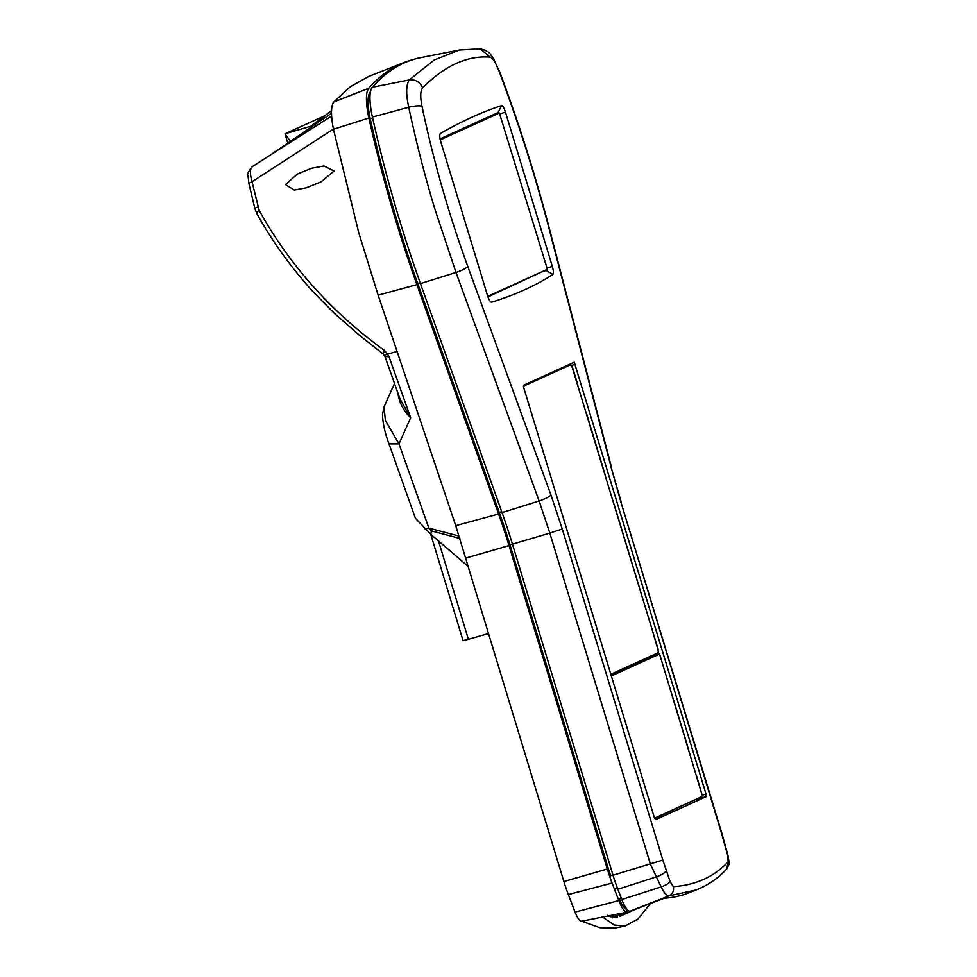 <?xml version="1.0" encoding="UTF-8"?>
<svg xmlns="http://www.w3.org/2000/svg" width="977" height="977" viewBox="0 0 977 977"><rect width="100%" height="100%" fill="white"/><g stroke="black" fill="none" stroke-linecap="round" stroke-linejoin="round"><path stroke-width="1.47" d="M562.263 529.009L549.819 533.088L539.133 500.981L456.003 272.461L435.144 209.933C425.203 177.46 416.41 143.228 408.74 107.262C405.834 94 406.029 84.889 409.314 79.906C415.555 79.296 419.988 81.934 422.614 87.82C420.342 90.605 420.134 96.76 421.966 106.285C433.495 160.887 448.773 214.293 467.8 266.501L550.955 495.009L562.263 529.009L662.846 860.065L670.075 881.559L673.361 886.64C695.88 885.077 714.175 876.772 728.219 861.738L727.694 855.4L721.563 833.405L620.981 502.349L611.223 467.653L549.306 229.497C535.091 175.103 518.36 122.357 499.125 71.248C495.693 62.455 492.689 57.765 490.124 57.167C467.287 55.371 444.791 65.581 422.614 87.82M467.8 266.501C465.87 268.455 461.938 270.434 456.003 272.461L420.452 283.599A384.205 102.365 -106.3 0 1 399.654 220.46A384.205 102.365 -106.3 0 1 372.42 117.057A38.421 10.234 73.7 0 1 372.261 87.258A1075.762 286.615 73.7 0 1 420.696 57.655L459.398 50.047L434.215 59.988L409.314 79.906L372.261 87.258M498.722 113.198L498.099 112.55L440.065 138.893M487.779 296.422L542.626 271.459M487.95 296.91L546.253 269.811M498.099 112.55L501.677 105.614C483.004 111.549 462.622 120.806 440.517 133.373L440.102 133.861M706.224 796.646L655.677 819.593L654.358 817.578L523.77 387.759L523.721 385.182L574.256 362.235L706.053 794.106L706.224 796.646L697.26 799.101M439.858 134.655L440.517 133.373C439.455 134.447 439.516 137.159 440.7 141.506L487.584 295.799C489.001 300.037 490.405 302.162 491.797 302.162L491.028 302.003M542.528 271.569L546.082 270.519L552.958 274.403C553.751 273.401 553.544 270.739 552.323 266.403L505.439 112.111C504.047 107.861 502.801 105.699 501.677 105.614M552.958 274.403C535.86 285.504 515.477 294.761 491.797 302.162L490.198 301.258M642.903 660.77L639.801 662.088M629.957 911.236A1075.762 286.615 73.7 0 0 630.397 911.211L664.25 898.205A1072.575 285.772 -106.3 0 0 688.565 892.954L696.051 890.01L668.94 895.885C666.632 895.872 664.042 892.88 661.148 886.908L650.401 864.144L549.819 533.088L512.449 544.165L613.031 875.221A57.631 15.351 73.7 0 0 617.843 889.265L621.799 899.561A19.21 5.117 73.7 0 0 629.957 911.236L668.94 895.885C672.652 893.992 674.13 890.914 673.361 886.64M420.452 283.599L502.044 512.595A192.103 51.183 -106.3 0 1 512.449 544.165M625.927 907.865L625.036 907.951L625.927 907.853M459.398 50.035L480.318 48.85L490.124 57.167M728.219 861.738L726.68 869.078C730.124 862.3 729.379 865.231 728.06 855.803L721.856 833.21L620.981 502.349M607.486 915.339L607.963 916.341L617.293 917.562L616.768 914.277M285.431 184.58L297.387 174.065L311.553 168.264L323.961 165.968L334.073 171.012L321.201 181.807L306.204 187.84L294.333 190.063L285.431 184.58M438.465 540.904L468.374 639.324L463.037 640.607L430.723 534.236M370.417 91.838A1071.537 285.492 73.7 0 0 370.088 92.217A34.195 9.111 73.7 0 0 370.222 118.693A379.98 101.242 73.7 0 0 397.248 221.425A379.98 101.242 73.7 0 0 417.692 283.489L499.418 512.864A196.328 52.306 -106.3 0 1 510.055 545.129L608.317 868.541A53.405 14.228 73.7 0 0 610.649 875.746M358.754 232.721L333.438 129.269C330.763 115.249 330.861 106.163 333.719 102.023L350.487 86.587L368.866 76.377L403.843 62.589A1075.762 286.615 73.7 0 0 368.732 88.272A38.421 10.234 73.7 0 0 368.879 118.022A384.205 102.365 73.7 0 0 396.21 221.901A384.205 102.365 73.7 0 0 416.886 284.649L498.612 514.036A192.103 51.183 -106.3 0 1 509.017 545.606L607.279 869.005A57.631 15.351 73.7 0 0 612.09 883.049L618.82 900.574A19.21 5.117 73.7 0 0 626.99 912.249L581.462 921.213A15.009 3.993 -106.3 0 1 575.074 912.091L568.345 894.566A53.43 14.24 -106.3 0 1 563.876 881.547L455.734 525.675L378.123 295.176L358.754 232.721M619.503 899.072A14.985 3.993 73.7 0 0 625.756 908.183L626.99 912.249L602.724 917.073L604.445 916.731L603.322 917.488L614.081 924.987L625.024 926.062L638.03 919.003L650.645 903.334M618.551 913.922L619.797 916.438A1043.106 38.066 163.1 0 1 633.902 910.039L631.948 910.613M584.124 921.775L582.06 921.372A317.378 84.559 -106.3 0 1 581.803 921.201A1071.561 285.504 -106.3 0 1 581.462 921.213M597.228 918.148L581.803 921.201M412.184 59.841A1075.762 286.615 73.7 0 0 403.843 62.589M334.403 128.451L252.029 181.734L259.149 210.336C289.51 265.207 331.362 311.981 384.718 350.682L388.87 356.336A7.682 1.527 160.5 0 1 384.889 356.361L400.106 399.251L410.658 417.753C404.026 411.293 399.898 403.819 398.262 395.306L397.932 393.12M397.065 351.439L387.796 354.04M468.374 639.324L488.537 633.572M331.484 113.271L270.324 155.05L331.594 116.068M252.579 166.493C249.929 168.41 249.746 173.479 252.029 181.734A7.682 1.588 167 0 0 248.952 183.798L247.987 175.652C246.888 174.492 248.366 171.476 252.384 166.615L270.324 155.05M431.358 530.914L430.845 534.346L415.396 518.262L389.029 443.924L398.982 443.876L428.879 528.13L431.358 530.914L459.898 538.437M468.178 566.452L430.845 534.346M383.998 406.957L385.378 420.403L398.982 443.876L410.658 417.753L388.87 356.336M248.952 183.798L254.899 208.663A7.682 1.136 166 0 1 257.855 206.977M259.149 210.336A7.682 2.381 150.5 0 0 256.975 213.89L254.899 208.663M384.718 350.682A7.682 0.94 127.5 0 0 383.179 354.004L384.889 356.361M387.771 354.053L384.596 355.115M424.848 528.887L428.879 528.13L459.153 536.117M582.06 921.372L599.951 927.71L614.423 928.15L625.024 926.062M624.987 912.64L623.192 913.177A1043.106 38.066 163.1 0 1 618.929 915.156M612.445 917.879L611.724 915.278M610.82 674.264L658.229 652.734L658.071 649.046L571.618 365.435L570.287 364.458L567.893 365.215L523.489 385.707M654.553 818.128L701.938 796.609L702.243 795.376L659.597 654.053L649.852 656.898M660.208 656.08L659.597 654.053L611.333 675.962M696.479 775.494L702.243 795.559M611.187 675.168L611.004 674.545M622.483 670.051L622.288 669.416M633.768 664.922L633.572 664.287M635.917 663.224L640.387 661.918L652.831 656.275L648.398 657.57M643.501 659.793L643.696 660.415M612.506 673.849L616.963 672.555L611.101 675.205M623.802 668.732L628.248 667.425L617.806 672.176L613.336 673.483M635.087 663.603L639.532 662.308L624.621 668.353M331.508 110.67L310.942 126.204L284.966 133.812L290.596 141.555M324.828 115.713L284.966 133.812L287.873 143.399M487.755 296.361L546.912 269.505L546.827 267.454L499.381 113.002L440.261 139.845M494.582 114.407L499.381 113.002L494.57 114.419M495.131 114.162L440.102 139.137M370.246 118.828L372.628 118.009M417.667 283.415L420.171 282.793M369.685 92.754L370.32 92.436M618.282 899.158L621.372 898.437M614.325 888.862L617.427 888.142M609.55 876.051L612.994 875.074M509.933 544.726L512.412 544.018M499.259 512.412L501.763 511.789M372.42 117.057L408.74 107.262C414.859 105.809 419.267 105.492 421.966 106.285M480.318 48.85C491.052 51.549 489.795 54.468 493.275 58.132L499.125 71.248M499.137 70.356C518.421 121.575 535.274 174.712 549.685 229.766L549.306 229.497M621.262 502.154L611.223 467.653M670.075 881.559C668.756 883.464 665.777 885.247 661.148 886.908L621.799 899.561M666.241 870.886C664.739 873.059 661.344 875.087 656.056 876.98L617.843 889.265M662.846 860.065L613.031 875.221M502.044 512.595L539.133 500.981C545.117 498.942 549.062 496.951 550.955 495.009M706.053 794.106L702.255 795.229M575.465 364.287L571.643 365.41M500.102 113.857L505.439 112.111M546.998 268.15L552.323 266.403M368.879 118.022L333.438 129.269M333.719 102.023L368.732 88.272M378.123 295.176L416.886 284.649M575.074 912.091L618.82 900.574M612.09 883.049L568.345 894.566M563.876 881.547L607.279 869.005M509.017 545.606L465.797 558.099M455.734 525.675L498.612 514.036M626.367 910.173L627.503 909.831M626.941 912.078L629.823 911.223M612.237 916.963L617.146 915.522M570.727 364.739L523.477 386.184M570.275 364.458L572.583 367.645L577.883 385.085M658.522 651.5L650.108 622.789M658.229 652.734L658.535 651.683M658.022 653.198L610.918 674.582M702.243 795.376L701.694 797.085M701.938 796.609L654.675 818.433M311.614 127.132L310.942 126.204M611.639 467.922L549.685 229.766M726.68 869.078C718.01 878.396 707.8 885.37 696.051 890.01M252.384 166.603L270.263 155.087M394.5 383.448L383.998 406.945L382.471 414.663C382.874 423.884 385.06 433.641 389.029 443.924M256.975 213.89C272.094 241.026 290.462 266.636 312.066 290.706L334.964 313.922L359.683 335.502L383.179 354.004M641.278 593.747L614.167 504.498M605.337 475.457L586.701 414.126M687.674 746.44L669.037 685.109"/></g></svg>
